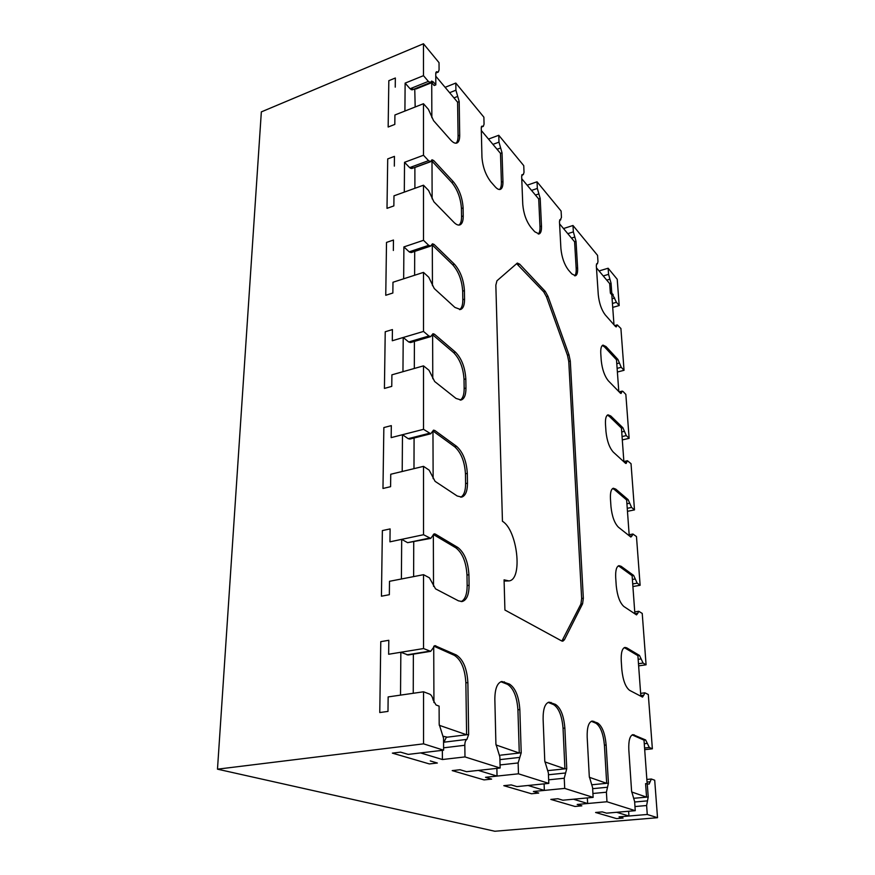 <?xml version="1.0" encoding="UTF-8"?>
<svg xmlns="http://www.w3.org/2000/svg" width="875" height="875" viewBox="0 0 875 875"><rect width="100%" height="100%" fill="white"/><g stroke="black" fill="none" stroke-linecap="round" stroke-linejoin="round"><path stroke-width="1.31" d="M437.347 763.022L429.373 763.93L392.372 753.123L429.373 763.93L437.347 763.022L430.27 760.922L437.347 763.022M439.239 725.288L466.605 734.77L446.327 737.297L443.57 742.941M442.345 750.334L442.4 759.522L420.602 752.927L408.231 754.392L400.597 752.139L408.231 754.392L443.614 750.181L423.555 743.848L423.555 691.786L388.15 696.916L387.986 711.408L379.772 712.545L380.778 641.648L379.772 712.545L387.986 711.408L388.15 696.916L400.52 695.122L400.848 652.258L388.642 654.248L423.544 648.55L430.675 651.35L434.875 645.641L456.302 654.981L454.278 655.298C461.169 659.717 465.019 668.905 465.861 682.85L466.605 734.77M388.806 640.292L388.642 654.248L388.806 640.292L380.778 641.648L388.806 640.292M400.848 652.258L408.111 654.992L430.675 651.35M413.361 654.15L413.241 693.273M443.406 736.323L447.333 737.166M400.597 752.139L392.372 753.123L400.597 752.139M442.4 759.522L464.986 756.919L464.822 745.27L443.603 747.819M433.727 646.417L433.934 702.57M433.913 646.188L454.278 655.298M423.544 648.55L423.533 574.678L389.495 581.306L389.342 594.705L381.434 596.203L382.375 530.589L381.434 596.203L389.342 594.705L389.495 581.306L401.395 578.988L401.691 539.35L389.955 541.833L423.533 534.723L430.73 538.398L407.608 542.675L429.341 538.114M390.108 528.916L389.955 541.833L390.108 528.916L382.375 530.589L390.108 528.916M401.691 539.35L407.608 542.675M413.733 541.964L413.623 576.603M461.18 601.606C465.117 599.572 467.108 594.234 467.152 585.616L466.987 575.083C466.178 562.078 462.481 553 455.886 547.859L433.333 534.494L433.519 586.294M433.333 534.494L435.312 534.078L457.822 547.466C464.406 552.606 468.103 561.695 468.923 574.722L469.087 585.255C469 594.716 466.703 600.13 462.175 601.53L458.467 600.841L435.542 588.853L429.417 577.817L423.533 574.678M423.533 534.723L423.522 466.353L390.742 474.25L390.6 486.675L382.977 488.469L383.852 427.569L382.977 488.469L390.6 486.675L390.742 474.25L402.205 471.483L402.478 434.722L391.169 437.62L423.522 429.319L430.741 433.781L409.839 439.086L408.177 438.67L429.111 433.344M391.311 425.622L391.169 437.62L391.311 425.622L383.852 427.569L391.311 425.622M402.478 434.722L408.177 438.67M414.083 438.014L413.984 468.65M460.731 497.208C463.969 495.37 465.598 490.842 465.598 483.613L465.456 473.802C464.68 461.584 461.103 452.594 454.727 446.808L432.961 430.992L433.136 478.658M432.961 430.992L434.864 430.511L456.597 446.348C462.962 452.145 466.528 461.147 467.316 473.364L467.469 483.175C467.436 491.192 465.511 495.83 461.694 497.098L457.198 495.994L435.083 481.337L429.188 470.159L423.522 466.353M423.522 429.319L423.511 365.859L391.902 374.828L391.759 386.378L384.42 388.423L385.23 331.756L384.42 388.423L391.759 386.378L391.902 374.828L402.959 371.689L403.211 337.488L392.295 340.747L423.511 331.439L428.903 336L430.719 336.602L410.561 342.552L408.702 341.972L428.903 336M392.427 329.58L392.295 340.747L392.427 329.58L385.23 331.756L392.427 329.58M403.211 337.488L408.702 341.972M414.4 341.414L414.312 368.473M460.206 400.137C462.853 398.486 464.177 394.614 464.155 388.533L464.023 379.378C463.28 367.894 459.823 358.98 453.655 352.658L432.622 334.753L432.775 378.711M409.62 252.186L412.212 251.322L411.184 252.58L409.194 251.836L403.9 246.914L403.659 278.797L392.973 282.253L392.853 293.016L385.755 295.28L386.509 242.419L385.755 295.28L392.853 293.016L392.973 282.253L423.5 272.387L428.772 277.244L434.263 288.542L454.913 307.42L460.523 309.498C463.225 308.47 464.559 305.025 464.559 299.173L464.417 290.598C463.695 279.759 460.348 270.955 454.387 264.163L434.077 244.431L432.458 243.797L430.653 246.094L428.706 245.328L423.5 240.308L423.489 185.205L428.586 190.477L433.891 201.797L453.884 222.305C456.148 224.58 458.139 225.455 459.856 224.919C462.131 223.989 463.258 221.003 463.236 215.961L463.116 207.922C462.416 197.684 459.178 188.978 453.392 181.792L433.716 160.552L432.02 159.764L430.566 161.591L428.52 160.639L423.489 155.247L423.478 103.72L428.411 109.331L433.552 120.641L450.548 139.88C452.988 142.581 455.087 143.631 456.848 143.041C458.773 142.209 459.725 139.606 459.703 135.231L459.2 101.587L455.908 90.202L455.809 83.059L483.886 117.184L484.061 124.162L483.317 126.339L481.884 126.131L481.261 127.958L481.95 157.248C482.716 166.895 485.691 175.12 490.908 181.923L495.13 186.725C497.131 188.956 498.87 189.842 500.336 189.383C502.173 188.595 503.048 185.992 502.95 181.541L502.031 152.819L498.98 142.155L498.761 135.275L523.753 165.648L524.016 172.364L523.337 174.573L521.861 174.803M414.695 251.409L414.619 275.253M459.616 309.652C461.77 308.153 462.842 304.839 462.809 299.709L462.678 291.145C461.967 280.306 458.62 271.502 452.648 264.72L432.305 245.022L432.447 285.688M432.305 245.022L434.077 244.431M403.9 246.914L423.5 240.308M393.466 240.045L386.509 242.419L393.466 240.045L393.345 250.469L393.466 240.045M410.484 168.306L412.562 167.541L411.742 168.536L409.653 167.628L404.534 162.312L404.305 192.117L393.98 195.836L393.859 205.898L387.002 208.348L387.713 158.911L387.002 208.348L393.859 205.898L393.98 195.836L423.489 185.205M414.881 167.377L414.903 188.3M458.97 225.083C460.72 223.727 461.584 220.883 461.552 216.53L461.431 208.502C460.742 198.264 457.494 189.569 451.708 182.394L431.998 161.186L432.13 198.866M415.822 167.158L433.716 160.552M431.998 161.186L422.603 164.653M404.534 162.312L423.489 155.247M394.439 156.373L387.713 158.911L394.439 156.373L394.33 166.119L394.439 156.373M423.478 103.72L394.92 114.986L394.811 124.414L394.92 114.986L404.917 111.037L405.125 83.125L410.08 88.758L428.345 81.386L430.467 82.502L412.234 89.841L410.08 88.758M411.228 89.72L412.902 89.053L412.234 89.841M414.761 88.823L415.177 106.991M405.125 83.125L423.478 75.666L428.345 81.386M394.811 124.414L388.161 127.017L388.828 80.686L388.161 127.017L394.811 124.414M395.347 78.006L388.828 80.686L395.347 78.006L395.248 87.15L395.347 78.006M455.973 143.216C457.395 141.991 458.095 139.541 458.073 135.855L457.592 102.211L435.772 76.191M423.478 75.666L423.467 43.75L439.031 62.661L439.075 69.913L438.288 72.056L436.428 71.739L435.761 73.533L435.816 84.875L434.164 85.531L431.725 82.655L431.845 117.666M416.052 88.966L433.387 81.987L435.816 84.875M431.725 82.655L422.625 86.319M499.494 189.503C500.85 188.311 501.473 185.839 501.386 182.087L500.489 153.377L481.316 130.517M538.267 234.062C539.558 232.892 540.127 230.398 539.973 226.592L538.705 198.964L521.752 178.741M574.656 275.811C575.859 274.652 576.363 272.158 576.166 268.33L574.591 241.773L559.584 223.869M613.977 324.778L611.811 294.82L610.367 293.125L609.689 283.631L596.466 267.859M618.8 391.552L616.503 359.8L604.581 346.959L606.014 346.577L617.914 359.428L621.228 367.292L624.039 370.3L617.389 372.017M602.339 345.483L604.581 346.959M629.234 535.762L626.642 499.975L614.294 489.453L615.803 489.136L628.13 499.658L631.586 507.445L634.484 509.895L627.462 511.328M623.886 461.781L621.447 428.094L609.317 416.347L610.783 415.997L622.891 427.755L626.281 435.586L629.125 438.331L622.3 439.917M607.327 415.166L609.317 416.347M612.609 488.556L614.294 489.453M634.878 613.802L632.122 575.717L619.555 566.584L621.108 566.3L633.653 575.444L637.175 583.155L640.128 585.277L632.898 586.534M618.22 565.961L619.555 566.584M640.839 696.227L637.897 655.659L625.111 648.08L626.719 647.839L639.472 655.43L643.081 663.053L646.078 664.803L638.641 665.864M624.17 647.697L625.111 648.08M647.041 782.075L650.125 781.78L651.339 779.013L654.708 780.227L657.519 817.709L647.259 814.472L619.052 816.867L623.098 818.059L616.58 818.606L595.591 812.481L616.58 818.606L623.098 818.059L619.052 816.867L628.939 816.025L616.612 812.295L606.561 813.159L602.284 811.891L606.561 813.159L635.25 810.677L634.627 801.555L631.597 791.197L628.819 749.886C628.458 740.72 629.836 735.634 632.964 734.639L645.641 739.966L649.316 747.48L652.367 748.814L644.7 749.656M602.284 811.891L595.591 812.481L602.284 811.891M628.622 811.256L628.939 816.025M631.673 791.973L646.559 797.136L634.058 798.273M632.166 734.902L644.011 740.152L647.139 783.475M650.125 781.78L649.108 784.098L645.586 783.628L646.559 797.136M587.628 803.512L573.453 799.214L562.844 800.209L557.911 798.744L562.844 800.209L593.13 797.377L592.594 787.62L589.291 776.486L587.18 737.198C586.939 727.519 588.602 722.138 592.189 721.044L597.614 722.991C602.197 726.108 605.041 733.436 606.145 744.986L608.431 783.136L606.408 792.203L606.977 801.752L577.205 804.464L581.853 805.842L574.984 806.466L550.845 799.411L574.984 806.466L581.853 805.842L577.205 804.464L587.628 803.512L587.344 797.923M589.356 777.306L606.681 783.311L592.178 784.744M591.336 721.295L595.875 723.198C600.469 726.316 603.312 733.644 604.417 745.183L606.145 744.986M606.681 783.311L604.417 745.183M557.911 798.744L550.845 799.411L557.911 798.744M544.348 790.409L528.073 785.477L516.906 786.603L511.241 784.919L516.906 786.603L548.8 783.388L548.384 772.964L544.775 760.998L543.112 719.108C543.025 708.98 545.005 703.325 549.052 702.144L555.45 704.386C560.678 707.853 563.806 715.739 564.856 728.033L566.748 768.644L564.244 778.225L564.714 788.408L533.389 791.481L538.705 793.056L531.486 793.756L503.803 785.673L531.486 793.756L538.705 793.056L533.389 791.481L544.348 790.409L544.097 783.858M544.841 761.884L564.911 768.841L548.111 770.612M548.155 702.395L553.634 704.627C558.862 708.094 562.002 715.969 563.041 728.252L564.856 728.033M564.911 768.841L563.041 728.252M511.241 784.919L503.803 785.673L511.241 784.919M497.044 776.081L478.308 770.405L466.561 771.684L460.02 769.737L466.561 771.684L500.139 768.02L499.855 756.886L495.906 744.002L494.845 699.278C494.922 688.723 497.262 682.784 501.845 681.483L509.436 684.075C515.397 687.958 518.864 696.445 519.837 709.548L521.216 752.806L518.131 762.945L518.47 773.806L485.516 777.295L491.619 779.111L484.05 779.898L452.211 770.602L484.05 779.898L491.619 779.111L485.516 777.295L497.044 776.081L496.869 768.381M499.712 755.114L499.866 757.378M500.981 755.114L519.28 753.025L517.923 709.8L519.837 709.548M495.972 744.942L519.28 753.025M500.905 681.734L507.522 684.348C513.494 688.231 516.961 696.708 517.923 709.8M460.02 769.737L452.211 770.602L460.02 769.737M516.578 263.594L543.736 291.878L546.459 296.789L567.448 355.228L568.761 361.473L581.656 598.522L580.902 604.056L561.903 641.058M504.109 581.044L508.998 580.923L504.077 579.841L504.919 610.028L561.663 640.938L562.833 641.178L564.419 639.767L562.669 640.041M430.467 82.502L431.637 81.069L433.387 81.987M599.058 270.955L608.136 268.231L617.225 279.278L619.194 305.55L616.427 302.312L611.745 292.72L611.056 283.227L609.93 279.191L606.758 280.131M608.136 268.231L608.573 274.345L609.93 279.191M423.555 691.786L429.669 694.127C431.32 694.914 432.48 696.883 433.147 700.055L436.034 704.977L439.097 706.114L439.184 724.27L443.537 738.216L443.614 750.181M647.237 783.464L648.222 796.983L646.625 805.525L647.259 814.472M430.741 433.781L433.519 430.139L434.864 430.511M423.511 365.859L428.969 370.245L434.656 381.5L456.017 398.431L461.147 400.006C464.352 398.869 465.959 394.877 465.959 388.041L465.817 378.886C465.062 367.391 461.617 358.477 455.459 352.144L434.459 334.206L432.961 333.714L430.719 336.602M423.511 331.439L423.5 272.387M571.495 238.077L574.809 237.027L576.023 241.325L577.609 267.892C577.828 272.453 577.106 275.078 575.433 275.756L571.812 273.886L568.466 270.069C564.309 264.556 561.783 257.392 560.908 248.577L559.453 221.506L561.455 217.514L561.105 211.061L537.031 181.803L537.337 188.431L540.192 198.461L541.483 226.1C541.636 230.628 540.837 233.253 539.077 233.975L534.734 231.744L530.983 227.467C526.323 221.353 523.589 213.675 522.769 204.455L521.653 176.28L522.736 174.497M574.809 237.027L573.355 231.875L572.983 225.498L597.559 255.369L597.975 261.57L597.417 263.791L596.466 264.075M624.039 370.3L620.911 328.497L617.269 324.888L616.241 326.9L615.519 326.528L605.216 314.869C601.508 309.925 599.189 303.242 598.281 294.82L596.312 265.595L596.783 263.736L597.417 263.791M620.014 392.788L621.578 392.394L621.042 393.466L620.375 393.159L608.366 380.833C604.57 376.152 602.197 369.392 601.245 360.566L600.786 353.653C600.523 348.622 601.267 345.778 603.006 345.111L606.014 346.577M621.578 392.394L622.223 391.114L623.022 391.475L625.844 394.395L629.125 438.331M624.827 462.645L626.697 462.23L626.084 463.488L625.472 463.247L613.266 452.08C609.394 447.705 606.966 440.902 605.981 431.648L605.489 424.375C605.216 418.731 606.058 415.548 608.027 414.827L610.783 415.997M626.697 462.23L627.43 460.731L631.028 463.673L634.484 509.895M629.792 536.211L632.089 535.773L630.853 537.053L618.417 527.198C614.48 523.184 611.997 516.316 610.969 506.614L610.455 498.936C610.159 492.581 611.122 489.016 613.331 488.239L615.803 489.136M632.089 535.773L632.931 534.023L636.475 536.572L640.128 585.277M634.878 613.78L637.777 613.309L636.519 614.895L623.875 606.506C619.861 602.886 617.312 595.984 616.241 585.791L615.705 577.675C615.377 570.511 616.47 566.508 618.975 565.666L621.108 566.3M637.777 613.309L638.728 611.275L642.228 613.419L646.078 664.803M640.784 695.581L643.781 695.188L642.513 697.102L629.639 690.364C625.548 687.214 622.934 680.269 621.819 669.55L621.25 660.953C620.9 652.848 622.136 648.342 624.947 647.423L626.719 647.839M643.781 695.188L644.853 692.814L648.298 694.509L652.367 748.814M635.25 810.677L606.977 801.752M593.13 797.377L564.714 788.408M548.8 783.388L518.47 773.806M500.139 768.02L464.986 756.919M456.302 654.981C463.17 659.411 467.02 668.598 467.873 682.555L468.65 734.519L466.922 739.375C465.555 740.195 464.855 742.153 464.822 745.27M430.73 538.398L434.153 533.837L435.312 534.078M508.998 580.923C523.064 579.556 517.388 529.933 502.447 521.292L495.841 285.163L496.956 280.777L517.333 263.069L519.641 264.13L545.289 291.408L548.002 296.33L568.98 354.812L570.292 361.069L583.341 598.238L582.586 603.772L564.419 639.767M423.555 743.848L217.481 769.169L261.341 111.891L423.467 43.75M445.102 87.325L455.809 83.059M537.031 181.803L527.166 185.205M488.491 139.07L498.761 135.275M563.511 228.55L572.983 225.498M619.194 305.55L612.719 307.398M657.519 817.709L494.823 831.25L217.481 769.169M610.367 293.125L611.745 292.72M455.886 547.859L457.822 547.466M457.592 102.211L459.2 101.587M458.073 135.855L459.703 135.231M453.961 97.88L457.702 96.414M449.608 92.695L455.908 90.202M559.683 219.909L560.372 219.691M639.472 655.43L637.897 655.659M638.17 659.334L641.112 658.897M616.711 325.981L615.366 326.353M613.178 294.427L611.811 294.82M614.655 298.014L612.095 298.758M609.689 283.631L611.056 283.227M608.573 274.345L603.236 275.942M616.427 302.312L612.434 303.461M645.641 739.966L644.011 740.152M644.273 743.728L647.314 743.389M632.647 735.066L634.298 734.88M467.873 682.555L465.861 682.85M468.65 734.519L455.405 736.159M466.922 739.375L444.522 742.12M592.922 793.483L606.408 792.203M592.659 788.681L607.513 787.237M608.431 783.136L597.078 784.262M574.591 241.773L576.023 241.325M576.166 268.33L577.609 267.892M567.788 233.658L573.355 231.875M592.091 721.536L593.841 721.317M595.875 723.198L597.614 722.991M634.966 806.553L646.625 805.525M634.659 802.003L647.5 800.855M648.222 796.983L637.459 797.967M500.489 153.377L502.031 152.819M501.386 182.087L502.95 181.541M497.055 149.286L500.642 147.973M492.931 144.375L498.98 142.155M481.436 126.645L482.53 126.23M502.545 682.172L504.47 681.888M507.522 684.348L509.436 684.075M521.216 752.806L508.648 754.239M499.92 759.631L519.827 757.389M500.052 764.936L518.131 762.945M538.705 198.964L540.192 198.461M539.973 226.592L541.483 226.1M538.902 193.9L535.445 195.081M537.337 188.431L531.541 190.411M549.292 702.723L551.13 702.472M553.634 704.627L555.45 704.386M566.748 768.644L554.805 769.902M548.45 774.769L565.622 772.975M548.658 779.822L564.244 778.225M434.044 646.056L435.783 645.772M429.581 651.186L406.995 654.839M409.653 167.628L428.52 160.639M451.708 182.394L453.392 181.792M617.914 359.428L616.503 359.8M616.787 363.705L619.423 363.005M617.127 368.364L621.228 367.292M461.431 208.502L463.116 207.922M461.552 216.53L463.236 215.961M409.194 251.836L428.706 245.328M452.648 264.72L454.387 264.163M622.891 427.755L621.447 428.094M621.72 431.955L624.433 431.32M622.059 436.57L626.281 435.586M462.678 291.145L464.417 290.598M462.809 299.709L464.559 299.173M431.966 334.939L434.459 334.206M453.655 352.658L455.459 352.144M628.13 499.658L626.642 499.975M626.916 503.781L629.705 503.202M627.244 508.331L631.586 507.445M464.023 379.378L465.817 378.886M464.155 388.533L465.959 388.041M454.727 446.808L456.597 446.348M633.653 575.444L632.122 575.717M632.395 579.469L635.261 578.966M632.712 583.942L637.175 583.155M465.456 473.802L467.316 473.364M465.598 483.613L467.469 483.175M467.152 585.616L469.087 585.255M466.987 575.083L468.923 574.722M644.58 748.005L649.316 747.48M638.487 663.72L643.081 663.053M435.892 72.439L437.27 71.881M580.902 604.056L582.586 603.772M581.656 598.522L583.341 598.238M568.761 361.473L570.292 361.069M567.448 355.228L568.98 354.812M546.459 296.789L548.002 296.33M543.736 291.878L545.289 291.408M518.055 264.633L519.641 264.13M560.831 219.734L559.584 220.139M644.853 692.814L640.631 693.372M617.269 324.888L614.698 325.598M651.339 779.013L646.855 779.45M483.317 126.339L481.316 127.094M523.337 174.573L521.741 175.131M430.566 161.591L411.742 168.536M622.223 391.114L619.139 391.891M430.653 246.094L411.184 252.58M627.43 460.731L623.864 461.53M632.931 534.023L629.158 534.756M638.728 611.275L634.736 611.931M438.288 72.056L435.783 73.073"/></g></svg>
